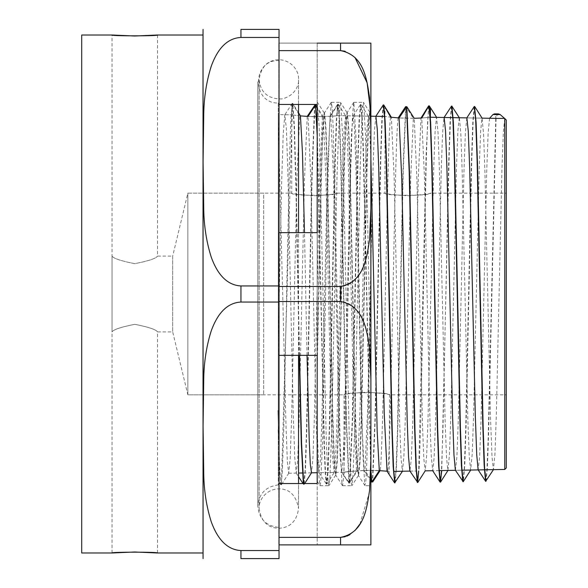 <?xml version="1.0" encoding="UTF-8"?>
<svg xmlns="http://www.w3.org/2000/svg" width="588" height="588" viewBox="0 0 588 588"><rect width="100%" height="100%" fill="white"/><g stroke="black" fill="none" stroke-linecap="round" stroke-linejoin="round"><path stroke-width="0.44" stroke-dasharray="2.94 2.21" d="M314.521 116.681L308.09 116.453C324.966 116.637 334.675 116.358 337.218 115.623C335.873 116.086 328.302 116.439 314.521 116.681M300.431 115.88L291.729 114.829L300.431 115.873M314.521 195.76C328.31 194.885 335.873 194.018 337.218 193.165C338.614 195.98 290.325 195.98 291.729 193.165C293.074 194.018 300.659 194.885 314.47 195.76L314.521 195.76M314.646 105.046L311.912 172.049L306.436 432.731L305.069 471.113L303.702 484.512L304.114 484.431L305.466 469.231L306.818 429.791L312.243 170.968L314.947 105.046L322.378 116.637L308.09 116.446L323.238 116.608L317.197 107.237L317.197 481.293L319.968 485.585M292.243 103.356L299.718 115.799L296.991 175.805L291.538 420.685L290.171 458.42L288.693 473.23L287.392 461.845L286.091 429.02L278.3 121.077L278.3 473.413L278.3 114.594L278.3 339.173M298.55 112.808L292.765 103.422L291.729 104.245L292.243 103.37L290.817 119.79L289.406 162.229L283.761 430.548L282.35 470.804L281.248 484.938M407.778 118.32L399.061 117.953L407.778 118.32M391.373 117.277L384.978 116.461L391.373 117.277M452.826 117.644L444.006 117.585L442.595 132.822L441.191 172.13L435.561 419.905L434.157 457.523L432.746 470.716L431.269 456.17L429.909 419.082L424.462 177.716L421.743 118.004L430.379 117.262L421.743 118.012L430.379 117.255M407.778 195.76C421.567 194.885 429.13 194.018 430.467 193.165C431.871 195.98 383.582 195.98 384.978 193.165C386.331 194.018 393.909 194.885 407.727 195.76L407.778 195.76M278.3 424.117L278.3 121.077M292.523 103.385L281.373 484.813L280.425 479.786L279.601 465.115L277.955 410.512A191.681 2.073 89.1 0 0 278.3 424.11L278.3 103.054C251.355 103.444 252.127 59.278 279.035 60.608L279.035 527.392L279.035 60.608M304.003 484.512L303.643 483.534M299.512 355.343L296.139 185.764L294.448 126.787L292.765 103.422M322.378 116.637L319.674 178.429L314.257 421.287L312.904 458.375L311.552 472.752M307.017 355.343L304.488 232.657M280.858 484.88L279.491 469.489L277.955 410.498M303.702 484.512L303.342 483.534M299.204 355.343L295.823 185.301L294.132 126.376L292.442 103.385M307.215 116.395L304.481 179.428L299.013 424.382L297.646 460.463L296.279 473.09L294.757 457.501L293.346 417.598L287.716 166.242L286.312 128.111L284.79 114.8L283.166 134.931L281.542 186.536L278.3 339.144L278.3 435.627A191.607 2.866 -90.7 0 1 278.131 429.578M280.858 484.813L278.3 480.896L278.3 435.627L278.3 484.946L278.3 103.054M398.208 117.887C394.621 130.926 391.035 471.282 387.448 471.245L387.044 471.216C390.145 476.133 390.278 476.148 387.448 471.253L389.528 471.466C388.183 471.003 380.62 470.65 366.831 470.4C352.998 471.128 345.399 471.745 344.039 472.26C343.274 472.149 365.038 469.452 379.282 470.62L364.053 470.481L361.326 407.264L355.865 164.155L354.505 128.419L353.138 115.895L351.617 131.315L350.213 170.954L344.583 421.015L343.171 458.978L341.65 472.215L340.283 457.545L338.916 419.854L333.447 175.467L330.721 116.203L330.059 116.262L327.296 176.834L321.783 423.228L320.401 459.875L318.902 472.612L317.549 458.206L316.204 421.184L310.795 178.554L308.09 116.446M366.831 392.24C380.62 393.115 388.19 393.982 389.528 394.835C390.924 392.02 342.642 392.02 344.039 394.835C345.391 393.982 352.969 393.115 366.787 392.24L366.831 392.24M112.043 256.089C113.403 258.404 120.988 260.932 134.784 263.674C148.58 260.932 156.165 258.411 157.533 256.089C156.173 258.404 148.588 260.932 134.784 263.674C120.988 260.932 113.403 258.404 112.043 256.089L112.043 331.911C113.403 329.596 120.988 327.068 134.784 324.326C148.588 327.068 156.165 329.596 157.533 331.911C156.165 329.596 148.588 327.068 134.784 324.326C120.988 327.068 113.403 329.596 112.043 331.911L112.043 35.008M157.533 35.008L157.533 256.089L172.696 256.089L172.696 331.911L172.696 256.089L187.859 193.165L291.729 193.165L291.729 114.829L278.3 114.594M504.769 469.452L504.769 118.548M506.29 120.092L506.29 467.908M506.29 193.165L506.29 394.835L506.29 193.165L430.467 193.165M337.218 193.165L384.978 193.165L384.978 116.461L384.581 116.453M279.035 232.657L278.837 286.488L340.555 286.488C355.814 285.378 362.164 270.715 365.729 259.631C369.779 242.917 371.491 225.939 370.881 208.703L370.881 116.211L337.218 115.623L337.218 105.024L336.549 105.972L337.718 104.179L336.314 120.4L334.903 162.604L329.265 429.372L327.861 469.893L326.34 484.027L325.201 472.84L324.054 444.021L317.197 135.475M482.094 118.151L466.879 117.887L482.028 118.144M436.605 117.357L430.467 117.255M279.035 550.544L279.035 558.6L240.948 558.6L240.948 550.544L279.035 550.544L279.035 302.056L240.948 302.056C224.087 302.938 215.737 318.505 211.254 330.838C206.586 345.59 204.087 361.341 203.749 378.091L203.073 426.3L203.749 474.509C204.087 491.259 206.586 507.01 211.254 521.762C215.737 534.095 224.087 549.662 240.948 550.544M240.948 285.944L279.035 285.944L279.035 37.456L240.948 37.456C224.087 38.338 215.737 53.905 211.254 66.238C206.586 80.99 204.087 96.741 203.749 113.491L203.073 161.7L203.749 209.909C204.087 226.659 206.586 242.41 211.254 257.162C215.737 269.495 224.087 285.062 240.948 285.944L240.948 302.056M240.948 37.456L240.948 29.4L279.035 29.4L279.035 37.456M279.035 302.056L279.035 285.944M203.044 557.262L203.044 30.738M203.022 552.992L203.022 35.008M187.859 193.165L187.859 394.835L187.859 193.165L187.859 394.835L187.859 193.165L263.674 193.165L263.674 394.835L263.674 193.165M81.71 552.992L81.71 35.008M383.207 104.98L381.847 120.092L380.495 159.304L375.07 416.679L372.366 482.02L364.972 470.451L379.282 470.628M389.175 474.531L389.528 394.835L506.29 394.835M405.624 106.641L402.89 173.115L397.415 431.577L396.047 469.621L394.68 482.91M375.886 116.299L374.424 130.602L373.071 167.264L367.676 408.219L364.972 470.451M395.099 482.821L396.452 467.703L397.804 428.593L403.221 172.034L405.926 106.641L413.342 118.32L410.637 179.95L405.235 420.229L403.882 456.891L402.42 471.238L401.038 458.515L399.656 422.133L394.129 177.238L391.365 117.262C383.479 104.341 383.266 104.326 390.733 117.203L391.365 117.269L390.733 117.196C387.176 123.458 383.611 460.242 380.046 470.672M413.342 118.32L399.061 117.945L414.239 118.306L416.965 180.957L422.434 422.882L423.794 458.42L425.161 470.848M385.713 108.104L384.978 107.038L384.978 116.446L375.886 116.292M383.619 104.892L382.244 118.225L380.877 156.401L375.401 415.65L372.667 482.028M498.396 113.903L497.264 114.381L496.051 118.666L495.228 114.381L494.405 113.91M504.732 118.548L503.335 132.19L501.931 169.829L496.316 415.466L494.92 454.392L493.398 469.643L491.987 456.575L490.583 419.237L484.953 172.71L483.549 133.498L482.028 118.129L480.616 131.234L479.213 168.638L473.583 415.459L472.171 454.693L470.65 470.047L469.246 456.942L467.842 419.531L462.212 172.475L460.801 133.167L459.397 117.828M459.279 117.74L457.876 130.867L456.464 168.366L450.834 415.767L449.43 455.083L447.916 470.444L446.498 457.31L445.094 419.817L439.464 172.225L438.06 132.822L436.539 117.343L435.127 130.499L433.724 168.087L428.093 416.076L426.682 455.465L425.19 470.841M429.247 105.818C430.945 108.449 430.85 108.464 428.946 105.855L427.557 122.561L426.175 164.214L420.618 425.808L419.229 466.674L417.84 482.432M430.467 107.817L429.725 106.56M496.051 118.666L488.569 434.966L487.327 468.327L486.078 481.227M474.545 106.479L473.142 121.334L471.745 161.781L466.137 424.191L464.733 465.615L463.329 481.631M451.797 106.09L450.54 118.181L449.291 151.234L441.757 470.554M421.743 117.997L420.993 118.048L418.244 179.053L412.747 422.434L411.38 458.486L409.887 471.032M489.576 118.284L488.091 133.542L486.68 172.688L481.05 419.34L479.646 456.758L478.125 469.827M466.843 117.887L465.336 133.285L463.932 172.541L458.302 419.656L456.898 457.148L455.377 470.246M428.63 105.891L426.146 154.034L418.707 470.951M495.743 118.666L488.187 437.685L486.93 470.047L485.666 481.322M474.178 106.56L472.774 122.745L471.363 164.478L465.733 427.719L464.329 467.688L462.918 481.741M451.444 106.171L450.033 122.289L448.622 164.103L442.992 428.101L441.581 468.144L440.169 482.123M330.059 116.27C338.879 102.121 339.1 102.099 330.721 116.203L330.059 116.262C338.879 102.121 339.1 102.099 330.721 116.203M364.053 470.481L370.881 481.021L370.881 282.769L368.367 408.888L366.603 467.827L365.824 481.153L364.839 485.379L363.075 457.354L361.311 390.439L356.019 137.879L353.8 102.319L352.491 115.057L350.727 168.896L345.428 427.145L343.664 476.559L342.554 485.666L341.9 482.498L340.136 443.55L334.844 188.314L333.08 125.215L332.198 108.163L331.316 102.305L329.552 125.038L327.788 188.013L322.496 443.323L320.732 482.432L319.96 485.592L318.968 476.67L317.197 427.395M370.881 475.214L363.141 150.506L361.855 116.373L360.569 104.488L359.092 120.026L357.717 160.245L352.227 421.081L349.478 483.115C342.547 473.48 342.363 473.502 348.927 483.189L346.148 420.457L340.599 157.194L339.21 117.857L337.718 104.172M349.221 483.167L356.512 470.885L344.039 472.267L344.039 475.795L349.221 483.167L346.472 421.317L340.981 160.127L339.607 119.761L338.232 104.186L336.718 118.32L335.307 158.767L329.677 425.359L328.273 467.636L326.862 484.012L325.561 473.877L324.363 444.234L317.197 127.236M370.881 159.414L369.646 128.316L368.411 116.24L366.934 128.698L365.56 164.603L360.084 408.388L357.35 470.826L349.478 483.13M370.881 470.01L363.45 150.682L362.215 117.402L360.87 104.48L359.481 118.21L358.099 157.378L352.557 419.869L349.786 483.101M338.232 104.186L345.671 115.858L347.023 130.257L348.383 167.345L353.8 409.748L356.512 470.885C339.901 472.62 340.173 472.598 357.35 470.826M345.671 115.858L344.149 129.044L342.738 166.926L337.115 417.076L335.704 456.847L334.182 472.429L332.815 459.86L331.448 423.875L325.972 179.362L323.238 116.608M317.197 43.122L317.197 104.466L317.197 43.122L278.837 43.122L279.035 104.466M359.885 524.114L369.308 492.626L370.881 459.581L370.881 379.297C371.491 362.061 369.779 345.082 365.729 328.369C362.164 317.285 355.814 302.622 340.555 301.512L278.837 301.512L278.837 232.657L278.837 355.343L278.837 232.657L317.197 232.657L317.197 104.466L278.837 104.466L278.837 43.122L370.881 43.122M317.197 232.657L317.197 355.343L317.197 232.657L317.197 355.343L279.035 355.343M279.035 483.534L317.197 483.534L317.197 544.878L317.197 355.343M278.837 483.534L278.837 544.878L317.197 544.878L278.837 544.878L278.837 483.534L278.837 537.366L340.555 537.366L340.555 544.878L278.837 544.878L278.837 483.534M317.197 102.452L319.196 126.442L326.325 442.198L328.111 481.859L328.839 485.666L329.89 477.882L331.676 431.173L337.02 176.018L339.57 106.56L340.584 102.724L342.363 130.837L349.493 447.564L351.279 483.402L351.844 485.673L353.057 475.229L354.836 424.955L360.187 169.285L361.965 115.667L363.34 102.319L363.751 103.488L365.53 135.578L367.316 204.47L370.881 383.817L370.881 485.681L365.045 485.681M279.035 286.488L279.035 301.512M345.075 536.748L346.957 536.109M349.823 534.698L354.939 530.589M340.555 43.122L340.555 50.634L278.837 50.634L278.837 104.466L279.035 50.634M317.197 357.07L320.688 190.696L322.43 133.557L323.304 118.188L324.289 113.006L325.693 128.64L327.104 168.962L332.734 423.11L334.138 461.683L335.66 475.163L337.071 459.522L338.475 419.141L344.105 164.611L345.516 126.016L347.038 112.617L348.441 128.331L349.853 168.771L355.475 423.47L356.887 462.095L358.401 475.567L359.812 459.941L361.216 419.531L366.846 164.515L368.257 125.766L369.661 112.139L370.881 122.245L370.881 128.39L370.565 111.147M354.939 57.411L345.075 51.252M370.881 282.769L370.881 122.238M317.197 371.043L320.783 199.325L322.577 137.364L324.48 112.918L325.884 126.42L327.296 164.934L332.926 419.075L334.329 459.456L335.851 475.251L337.255 461.771L338.666 423.198L344.296 168.624L345.707 128.235L347.229 112.536L348.633 126.148L350.044 164.772L355.666 419.42L357.078 459.867L358.599 475.67L360.003 462.117L361.414 423.448L367.044 168.462L368.448 127.971L369.852 112.249L370.881 110.662L370.881 117.835L369.661 112.154M279.035 537.366L279.035 544.878M370.881 544.878L340.555 544.878M370.881 459.581L370.881 481.021M370.881 208.703L370.881 379.297M340.555 301.512L340.555 286.488M284.908 114.704L291.729 114.822L291.729 104.238M288.811 473.142L281.38 484.813M304.114 484.431L304.68 483.534M311.405 472.833L302.438 472.995M288.693 473.23L296.279 473.097M292.229 103.378L284.79 114.8M296.161 473.002L298.55 476.67M303.026 483.534L303.599 484.416M157.533 552.992L157.533 331.911L172.696 331.911L187.859 394.835L344.039 394.835L344.039 472.26L317.197 472.723M112.043 552.992L112.043 331.911M278.3 484.946C265.798 486.533 258.97 493.611 257.809 506.158C259.065 519.057 266.144 526.135 279.035 527.392M257.809 81.842L257.809 506.158L257.809 81.842M461.947 470.202L455.421 470.312M439.207 470.598L432.68 470.709M410.005 471.113L416.458 471.003L409.939 471.106M393.717 471.392L402.42 471.245M311.39 472.825L302.438 472.98M493.398 469.658L478.235 469.922M470.65 470.055L455.494 470.319M439.207 470.606L432.746 470.716M489.495 118.364L489.944 117.673M318.902 472.612L326.34 484.027M353.028 115.983L360.466 104.568M341.65 472.215L344.788 477.03M368.411 116.24L360.981 104.561M368.301 116.159L353.138 115.895M345.553 115.763L337.218 115.616M344.039 472.267L341.768 472.304M334.182 472.436L319.019 472.701M326.862 484.012L334.3 472.333M364.942 485.607L358.482 475.589M353.704 102.4L347.118 112.624M342.451 485.585L335.733 475.17M331.213 102.386L324.37 113.006M320.07 485.681L328.839 485.681M342.554 485.681L351.844 485.681M331.309 102.319L340.342 102.319M353.8 102.319L363.34 102.319M324.289 113.006L317.446 102.386M335.66 475.163L328.949 485.578M347.038 112.617L340.452 102.393M358.401 475.567L351.947 485.592M369.779 112.227L363.457 102.408M263.674 394.835L187.859 394.835M298.55 355.343L298.55 232.657M298.55 104.466L298.55 79.439C299.211 71.244 291.655 59.991 278.837 59.726C267.76 60.035 261.19 66.606 259.124 79.439L259.124 508.561C258.404 499.726 267.018 488.231 280.153 488.893C290.134 489.348 296.264 495.905 298.55 508.561L298.55 79.439C299.233 84.334 295.323 96.087 281.674 98.946C267.937 98.968 260.425 92.463 259.124 79.439L259.124 508.561C261.19 521.394 267.76 527.965 278.837 528.274C290.229 527.664 296.8 521.093 298.55 508.561L298.55 483.534"/><path stroke-width="0.88" d="M317.197 135.475L315.513 105.061L308.09 116.446L300.431 115.88L308.09 116.453L307.215 116.395L314.947 105.046M304.488 232.657L302.46 152.659L300.431 115.873L298.55 112.808M399.061 117.953L391.373 117.277L399.061 117.953M414.239 118.313L421.743 118.012L414.239 118.313L406.8 106.663L399.061 117.945L398.208 117.887L405.624 106.641L406.212 107.097M430.379 117.262L430.467 107.817M303.643 483.534L301.578 443.08L299.512 355.343M304.68 483.534L311.5 472.825L310.332 464.579L309.229 440.566L307.017 355.343M303.342 483.534L301.269 443.073L299.204 355.343M370.881 485.681L370.881 481.021L371.822 482.02L379.282 470.628L387.044 471.201L389.175 474.531M134.784 36.008L112.043 35.008C110.647 36.096 158.922 36.096 157.533 35.008L134.784 36.008M134.784 551.992L157.533 552.992C158.922 551.904 110.647 551.904 112.043 552.992L134.784 551.992M504.769 469.452L506.29 467.908L506.29 120.092L504.769 118.548L504.769 469.452L484.688 469.805M384.581 116.453L370.881 116.211L370.881 43.122L317.197 43.122M492.957 114.572L489.591 118.276A1482.377 196.076 180 0 1 497.242 118.408L482.094 118.151M493.516 469.555L485.666 481.322L478.125 469.827L476.714 454.642L475.31 415.473L469.68 168.521L468.269 131.036L466.865 117.887L453.127 117.644L459.397 117.828L451.797 106.09M452.826 117.644L436.605 117.357M240.948 302.056L279.035 302.056L279.035 550.544L240.948 550.544C224.087 549.662 215.737 534.095 211.254 521.762C206.586 507.01 204.087 491.259 203.749 474.509L203.073 426.3L203.749 378.091C204.087 361.341 206.586 345.59 211.254 330.838C215.737 318.505 224.087 302.938 240.948 302.056L240.948 285.944C224.087 285.062 215.737 269.495 211.254 257.162C206.586 242.41 204.087 226.659 203.749 209.909L203.073 161.7L203.749 113.491C204.087 96.741 206.586 80.99 211.254 66.238C215.737 53.905 224.087 38.338 240.948 37.456L279.035 37.456L279.035 285.944L240.948 285.944M240.948 550.544L240.948 558.6L279.035 558.6L279.035 550.544M240.948 37.456L240.948 29.4L279.035 29.4L279.035 37.456M279.035 285.944L279.035 302.056M157.533 35.008L203.022 35.008L203.044 30.738L203.073 558.6M203.022 35.008L203.044 557.262M112.043 552.992L81.71 552.992L81.71 35.008L112.043 35.008M370.881 159.414L377.18 431.291L379.282 470.628L380.046 470.672L372.667 482.028L372.094 481.594M402.53 471.142L394.68 482.91L393.166 466.571L391.762 424.543L386.132 159.304L384.721 119.041L383.31 104.892L375.769 116.387M387.044 471.209L384.258 413.952L378.672 166.558L377.283 129.36L375.886 116.299M391.365 117.262C383.479 104.341 383.266 104.326 390.733 117.203M394.989 482.91L393.578 468.783L392.174 428.564L386.544 163.368L385.133 121.29L383.729 104.98L383.31 104.892M494.405 113.91L492.994 114.542M504.732 118.548L500.182 114.564L498.396 113.903L494.405 113.881M447.916 470.444L439.207 470.606M425.19 470.841L432.68 470.709M425.278 470.753L417.737 482.513L416.37 469.253L415.003 431.313L409.535 173.217L406.8 106.663M436.656 117.438L429.247 105.818L430.651 122.598L432.055 164.794L437.67 428.218L439.074 468.085L440.471 482.116L440.067 482.035L438.677 466.218L437.288 425.403L431.739 164.221L430.35 122.598L428.961 105.855L421.743 118.004M485.967 481.315L484.563 467.379L483.152 427.535L477.522 164.471L476.111 122.716L474.545 106.479M470.767 469.952L463.226 481.712L461.815 467.725L460.411 427.785L454.774 164.228L453.37 122.385L451.959 106.149M441.757 470.554L440.471 482.116M497.242 118.408L504.688 118.408M417.737 482.527L409.887 471.032L408.535 456.817L407.183 420.075L401.766 179.267L399.061 117.945M463.226 481.741L455.377 470.246L453.973 455.031L452.562 415.76L446.931 168.242L445.528 130.69L444.116 117.497M429.247 105.825L428.63 105.891L420.993 118.048M418.707 470.951L417.583 482.358M417.326 482.447L415.973 467.438L414.621 428.439L409.204 172.144L406.492 106.663M485.556 481.234L484.152 465.181L482.741 423.5L477.103 160.333L475.699 120.415L474.288 106.479L466.747 117.975M462.815 481.66L461.404 465.578L460 423.838L454.362 160.201L452.958 120.165L451.547 106.09L444.006 117.585M371.513 482.013L370.881 475.214M371.822 482.02L370.881 470.01M317.197 127.236L315.513 105.061M279.035 104.466L317.197 104.466L317.197 107.237L315.815 105.061M317.197 232.657L317.197 104.466L317.197 232.657L279.035 232.657M279.035 355.343L317.197 355.343L317.197 483.534L279.035 483.534M317.197 427.395L317.197 355.343M279.035 301.512L340.555 301.512C364.185 306.083 366.816 330.64 369.565 348.405L370.881 379.297L370.881 459.581L369.565 490.473C366.816 508.238 364.185 532.794 340.555 537.366L345.075 536.748M346.957 536.109L349.823 534.698M354.939 530.589L359.885 524.114M370.565 111.147L367.14 82.812L354.939 57.411M345.075 51.252L340.555 50.634C364.185 55.206 366.816 79.762 369.565 97.527L370.881 128.419L370.881 383.817M370.881 43.122L370.881 208.703L369.565 239.595C366.816 257.36 364.185 281.917 340.555 286.488L279.035 286.488M279.035 50.634L340.555 50.634L340.555 43.122M279.035 544.878L340.555 544.878L340.555 537.366L279.035 537.366M340.555 544.878L370.881 544.878L370.881 459.581M370.881 379.297L370.881 208.703M370.881 481.021L370.881 544.878M492.957 114.55L500.182 114.55M340.555 286.488L340.555 301.512M302.438 472.995L298.55 473.061L302.438 472.98M298.55 476.67L303.026 483.534M484.387 469.805L461.947 470.202M455.421 470.312L439.207 470.598M409.939 471.106L393.717 471.392M317.197 472.723L311.39 472.825M203.073 29.4L203.044 30.738M157.533 552.992L203.022 552.992M394.577 482.821L388.8 473.965M385.713 108.104L383.729 104.98M482.138 118.225L474.707 106.546M448.019 470.349L440.588 482.028M436.539 117.35L430.467 117.24M440.067 482.035L432.628 470.628M298.55 483.534L298.55 355.343M298.55 232.657L298.55 104.466"/></g></svg>
